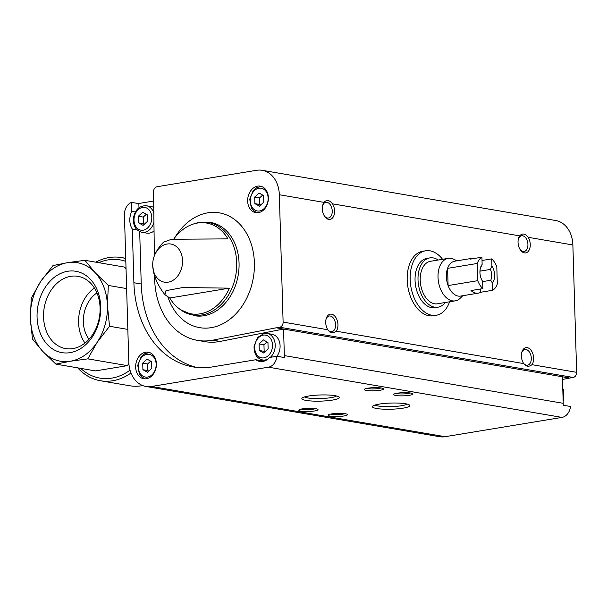 <?xml version="1.0" encoding="UTF-8"?>
<svg xmlns="http://www.w3.org/2000/svg" width="607" height="607" viewBox="0 0 607 607"><rect width="100%" height="100%" fill="white"/><g stroke="black" fill="none" stroke-linecap="round" stroke-linejoin="round"><path stroke-width="0.91" d="M449.597 301.785A32.679 20.395 -99.4 0 1 436.274 315.283L433.315 315.777A32.679 20.395 -99.4 0 1 407.866 286.853A32.679 20.395 -99.4 0 1 422.669 251.283L425.636 250.797A32.679 20.395 -99.4 0 1 442.586 259.295M137.106 229.848L132.303 229.029L133.897 282.733A98.046 74.889 -80.3 0 0 192.95 366.894A98.046 74.889 -80.3 0 0 212.359 366.916L255.835 359.739L263.172 360.998A15.38 11.745 99.7 0 0 263.59 361.286M139.686 231.608L141.234 283.985A98.046 74.889 -80.3 0 0 196.638 367.402M135.376 211.964L131.78 211.35A15.38 11.745 -80.3 0 0 132.303 229.029M131.78 211.35L131.514 202.381L138.851 203.633L138.973 207.738M284.349 355.596L563.213 403.306A11.533 8.809 -80.3 0 1 563.144 405.226L570.481 406.478A11.533 8.809 -80.3 0 1 561.991 417.404L445.113 436.699A28.453 21.731 -80.3 0 1 439.483 436.691L145.946 386.462A28.453 21.731 -80.3 0 0 151.575 386.469L268.453 367.182A11.533 8.809 -80.3 0 0 276.944 356.256L284.281 357.515A11.533 8.809 -80.3 0 0 284.349 355.596L283.56 329.062L569.761 378.032L573.228 377.455A4.613 3.521 -80.3 0 0 576.65 372.326L572.871 244.962A28.453 21.731 -80.3 0 0 555.731 220.538L262.194 170.309A28.453 21.731 -80.3 0 0 256.564 170.301L156.963 186.744A4.613 3.521 -80.3 0 0 153.541 191.88L154.375 255.813M255.835 359.739A15.38 11.745 99.7 0 0 259.788 361.438A15.38 11.745 99.7 0 0 269.66 357.455L276.944 356.256A13.46 10.281 99.7 0 0 279.713 342.758A13.46 10.281 99.7 0 0 271.989 334.267L267.095 333.433A13.46 10.281 99.7 0 1 275.062 343.259A13.46 10.281 99.7 0 1 270.343 357.348M131.514 202.381A11.533 8.809 -80.3 0 0 124.435 214.817L128.805 362.038A28.453 21.731 -80.3 0 0 145.946 386.462M153.768 201.016L140.331 203.231A11.533 8.809 -80.3 0 0 138.851 203.633M563.213 403.306L562.423 376.772M145.642 352.212A13.46 10.281 99.7 0 1 148.305 352.219A13.46 10.281 99.7 0 1 156.166 367.212A13.46 10.281 99.7 0 1 143.768 378.745A13.46 10.281 99.7 0 1 135.695 365.475A13.46 10.281 99.7 0 1 145.642 352.212M332.499 203.831C329.472 199.984 326.642 199.498 324.009 202.381A9.613 6.002 -99.4 0 0 322.787 204.999A9.613 6.002 -99.4 0 0 324.669 216.418A9.613 6.002 -99.4 0 0 333.167 217.086A9.613 6.002 -99.4 0 0 332.499 203.831L519.706 235.865C522.331 232.982 525.161 233.467 528.189 237.314A9.613 6.002 -99.4 0 1 528.856 250.57A9.613 6.002 -99.4 0 1 520.366 249.902A9.613 6.002 -99.4 0 1 518.484 238.483A9.613 6.002 -99.4 0 1 519.706 235.865M154.595 275.828L154.61 277.634A71.133 54.326 -80.3 0 0 197.487 340.368L204.832 341.62A71.133 54.326 -80.3 0 0 220.174 341.407L283.56 329.062L276.223 327.803L279.69 327.234A4.613 3.521 -80.3 0 0 283.112 322.097L279.334 194.733A28.453 21.731 -80.3 0 0 262.194 170.309M283.112 322.097L327.788 329.745C330.231 333.205 333.061 333.683 336.278 331.194L523.735 363.608M531.967 364.678A9.613 6.002 -99.4 0 0 530.844 350.011A9.613 6.002 -99.4 0 0 521.853 352.204A9.613 6.002 -99.4 0 0 523.484 363.229C525.92 366.689 528.75 367.167 531.967 364.678L576.65 372.326M336.278 331.194A9.613 6.002 -99.4 0 0 335.147 316.528A9.613 6.002 -99.4 0 0 326.164 318.721A9.613 6.002 -99.4 0 0 327.788 329.745L328.046 330.125M178.488 308.159L180.613 309.775A46.883 35.813 99.7 0 0 235.395 277.194A46.883 35.813 99.7 0 0 199.187 222.503A46.883 35.813 99.7 0 0 195.393 223.391L192.851 224.203A46.049 35.168 -80.3 0 1 197.495 223.042A46.049 35.168 -80.3 0 1 227.928 238.877L171.569 239.257L163.488 242.178C159.178 246.685 156.128 251.26 154.337 255.904A19.341 14.773 99.7 0 1 167.054 244.022A19.341 14.773 99.7 0 1 182.532 260.631A19.341 14.773 99.7 0 1 168.147 282.172A19.341 14.773 99.7 0 1 152.706 265.464L153.799 273.051C155.817 280.662 159.527 287.877 164.922 294.714L165.977 290.662L182.821 287.536L229.393 288.15L169.763 297.999A46.049 35.168 -80.3 0 0 178.488 308.159A46.049 35.168 -80.3 0 0 229.393 288.15M192.851 224.203A46.049 35.168 -80.3 0 0 173.868 238.923M169.763 297.999L164.922 294.714M405.552 403.754A18.703 3.081 178.3 0 0 386.264 403.298A18.703 3.081 178.3 0 0 372.683 406.166A18.703 3.081 178.3 0 0 391.219 409.217A18.703 3.081 178.3 0 0 409.543 405.074A18.703 3.081 178.3 0 0 405.552 403.754M332.461 400.081A18.703 3.081 178.3 0 0 338.979 396.986A18.703 3.081 178.3 0 0 320.473 394.967A18.703 3.081 178.3 0 0 302.119 398.078A18.703 3.081 178.3 0 0 311.247 400.992A18.703 3.081 178.3 0 0 332.461 400.081M409.391 395.309A9.613 1.586 178.3 0 0 412.745 393.715A9.613 1.586 178.3 0 0 403.23 392.676A9.613 1.586 178.3 0 0 393.799 394.277A9.613 1.586 178.3 0 0 398.488 395.779A9.613 1.586 178.3 0 0 409.391 395.309M314.54 410.969A9.613 1.586 178.3 0 0 317.886 409.376A9.613 1.586 178.3 0 0 308.371 408.336A9.613 1.586 178.3 0 0 298.94 409.937A9.613 1.586 178.3 0 0 303.629 411.432A9.613 1.586 178.3 0 0 314.54 410.969M343.888 415.992A9.613 1.586 178.3 0 0 347.242 414.399A9.613 1.586 178.3 0 0 337.727 413.359A9.613 1.586 178.3 0 0 328.296 414.96A9.613 1.586 178.3 0 0 332.985 416.455A9.613 1.586 178.3 0 0 343.888 415.992M380.035 390.286A9.613 1.586 178.3 0 0 383.389 388.692A9.613 1.586 178.3 0 0 373.874 387.661A9.613 1.586 178.3 0 0 364.443 389.254A9.613 1.586 178.3 0 0 369.132 390.756A9.613 1.586 178.3 0 0 380.035 390.286M257.626 186.129A13.46 10.281 99.7 0 1 260.289 186.129A13.46 10.281 99.7 0 1 268.15 201.129A13.46 10.281 99.7 0 1 255.752 212.655A13.46 10.281 99.7 0 1 247.686 199.384A13.46 10.281 99.7 0 1 257.626 186.129M197.487 340.368A71.133 54.326 -80.3 0 0 212.837 340.155L276.223 327.803M569.761 378.032L562.499 379.443M518.332 239.052A7.944 4.962 -99.4 0 1 519.19 237.383A7.944 4.962 -99.4 0 1 521.572 235.782A7.944 4.962 -99.4 0 1 527.923 244.484A7.944 4.962 -99.4 0 1 524.16 251.465A7.944 4.962 -99.4 0 1 520.047 249.409M326.02 319.29A7.944 4.962 -99.4 0 1 329.252 316.019A7.944 4.962 -99.4 0 1 335.603 324.722A7.944 4.962 -99.4 0 1 331.839 331.695A7.944 4.962 -99.4 0 1 327.727 329.639M322.643 205.568A7.944 4.962 -99.4 0 1 323.501 203.899A7.944 4.962 -99.4 0 1 325.876 202.298A7.944 4.962 -99.4 0 1 332.226 211.008A7.944 4.962 -99.4 0 1 328.47 217.981A7.944 4.962 -99.4 0 1 324.35 215.925M521.709 352.773A7.944 4.962 -99.4 0 1 524.949 349.503A7.944 4.962 -99.4 0 1 531.3 358.206A7.944 4.962 -99.4 0 1 527.536 365.179A7.944 4.962 -99.4 0 1 523.416 363.123M366.765 388.389A7.944 1.313 178.3 0 0 378.927 388.465A7.944 1.313 178.3 0 0 381.014 387.964M330.618 414.088A7.944 1.313 178.3 0 0 342.78 414.164A7.944 1.313 178.3 0 0 344.867 413.671M301.262 409.072A7.944 1.313 178.3 0 0 313.432 409.141A7.944 1.313 178.3 0 0 315.519 408.648M396.121 393.412A7.944 1.313 178.3 0 0 408.283 393.488A7.944 1.313 178.3 0 0 410.37 392.987M304.486 396.94A16.465 2.716 178.3 0 0 330.974 397.638A16.465 2.716 178.3 0 0 336.551 395.984M375.058 405.028A16.465 2.716 178.3 0 0 391.143 406.644A16.465 2.716 178.3 0 0 407.115 404.072M153.905 213.414A13.46 10.281 -80.3 0 0 146.393 205.75C139.36 205.568 135.027 209.726 133.403 218.209C133.032 225.842 135.847 230.531 141.856 232.284L146.742 233.118A13.46 10.281 -80.3 0 0 149.405 233.118A13.46 10.281 -80.3 0 0 154.095 230.88M153.837 207.495A13.46 10.281 -80.3 0 0 151.287 206.585L146.393 205.75M263.802 353.054L268.15 349.04L267.953 342.469L263.408 339.92L259.06 343.941L259.257 350.505L263.802 353.054M267.019 341.946L263.954 344.776L264.151 351.339L259.257 350.505M263.954 344.776L259.06 343.941M264.151 351.339L265.084 351.87M148.085 352.637A13.46 10.281 99.7 0 1 149.512 352.523M151.803 368.244L151.606 361.673L147.061 359.124L142.713 363.145L142.911 369.709L147.455 372.258L151.803 368.244M150.673 361.15L147.607 363.98L147.805 370.543L142.911 369.709M147.607 363.98L142.713 363.145M147.805 370.543L148.738 371.074M138.548 222.822L138.358 216.259L142.706 212.238L147.251 214.787L147.44 221.358L143.093 225.372L138.548 222.822L144.375 224.188M146.31 214.263L143.244 217.094L138.358 216.259M143.244 217.094L143.442 223.657M260.077 186.546A13.46 10.281 99.7 0 1 261.496 186.432M263.787 202.154L263.597 195.591L259.052 193.041L254.705 197.055L254.894 203.618L259.439 206.168L263.787 202.154M262.656 195.059L259.591 197.89L259.788 204.46L254.894 203.618M259.591 197.89L254.705 197.055M259.788 204.46L260.722 204.984M436.274 315.283A32.679 20.395 -99.4 0 1 431.911 315.261A32.679 20.395 -99.4 0 1 410.378 282.923A32.679 20.395 -99.4 0 1 425.636 250.797M492.634 290.283L492.421 283.059A11.533 7.201 -99.4 0 0 491.913 266.101L491.7 258.878A17.686 11.04 -99.4 0 1 496.807 266.807L497.315 284.03A17.686 11.04 -99.4 0 1 492.634 290.283L480.774 292.24L480.683 288.97M481.92 257.201L482.133 264.432A11.533 7.201 -99.4 0 0 480.471 267.831A11.533 7.201 -99.4 0 0 482.633 281.382L482.846 288.606A17.686 11.04 -99.4 0 1 477.747 280.677L477.239 263.461A17.686 11.04 -99.4 0 1 481.92 257.201L470.061 259.159A17.686 11.04 80.6 0 1 472.542 258.248L454.749 261.185A17.686 11.04 -99.4 0 0 447.594 268.355L477.239 263.461M491.7 258.878L482.011 260.479M475.175 258.316A17.686 11.04 80.6 0 0 472.542 258.248M482.846 288.606L470.994 290.563A17.686 11.04 80.6 0 0 478.301 293.151A17.686 11.04 80.6 0 0 480.774 292.24M477.747 280.677L448.103 285.571A17.686 11.04 -99.4 0 1 447.594 268.355L448.103 285.571A17.686 11.04 -99.4 0 0 458.148 296.072A17.686 11.04 -99.4 0 0 460.516 296.087L478.301 293.151M491.913 266.101L490.403 269.425A9.454 5.895 -99.4 0 1 490.722 280.267L492.421 283.059M480.289 268.544A9.454 5.895 -99.4 0 1 480.615 267.755L482.133 264.432M490.403 269.425L480.152 271.117A9.454 5.895 80.6 0 0 479.97 270.745M490.722 280.267L482.641 281.602M462.784 295.708L460.227 298.212A21.533 13.437 -99.4 0 1 455.22 300.86A21.533 13.437 -99.4 0 1 452.344 300.837A21.533 13.437 -99.4 0 1 438.163 279.531A21.533 13.437 -99.4 0 1 448.209 258.37A21.533 13.437 -99.4 0 1 453.801 259.265L457.025 260.813M455.22 300.86L437.427 303.796A21.533 13.437 -99.4 0 1 434.551 303.781A21.533 13.437 -99.4 0 1 420.363 282.475A21.533 13.437 -99.4 0 1 430.416 261.306L448.209 258.37M445.234 302.506A24.993 15.592 -99.4 0 1 437.988 307.21A24.993 15.592 -99.4 0 1 434.65 307.188A24.993 15.592 -99.4 0 1 418.185 282.46A24.993 15.592 -99.4 0 1 429.847 257.892A24.993 15.592 -99.4 0 1 438.224 260.016M437.988 307.21L435.022 307.696A24.993 15.592 -99.4 0 1 431.683 307.681A24.993 15.592 -99.4 0 1 415.218 282.945A24.993 15.592 -99.4 0 1 426.888 258.385L429.847 257.892M480.152 271.117L480.107 269.561M77.704 367.865A62.475 47.718 -80.3 0 0 100.36 380.733L129.519 385.726A62.475 47.718 -80.3 0 0 141.886 385.741A62.475 47.718 -80.3 0 0 142.751 385.582M100.36 380.733A62.475 47.718 -80.3 0 0 112.727 380.748A62.475 47.718 -80.3 0 0 130.998 373.032M125.732 258.574A62.475 47.718 -80.3 0 0 121.438 257.565A62.475 47.718 -80.3 0 0 109.07 257.558A62.475 47.718 -80.3 0 0 95.785 262.171M98.774 262.687A59.979 45.813 99.7 0 1 108.228 259.864A59.979 45.813 99.7 0 1 125.816 261.359M130.035 370.179A59.979 45.813 99.7 0 1 80.693 368.373M128.874 363.434L127.402 365.642L95.481 370.907L55.897 364.132L70.351 361.241L87.825 358.866L97.166 342.31L109.541 326.27L107.424 305.602L108.327 285.449L95.102 272.619L84.897 260.312L67.423 262.687L52.976 265.578L40.601 281.618L31.261 298.174L30.35 318.326L32.467 338.994L42.672 351.309L55.897 364.132M84.897 260.312L124.481 267.08L126.036 268.757M127.402 365.642L87.825 358.866M127.834 329.404L109.541 326.27M126.628 288.583L108.327 285.449M97.166 342.31A49.986 38.18 -80.3 0 0 107.424 305.602A49.986 38.18 -80.3 0 0 95.102 272.619A49.986 38.18 -80.3 0 0 67.423 262.687A49.986 38.18 -80.3 0 0 40.601 281.618A49.986 38.18 -80.3 0 0 30.35 318.326A49.986 38.18 -80.3 0 0 42.672 351.309A49.986 38.18 -80.3 0 0 70.351 361.241A49.986 38.18 -80.3 0 0 97.166 342.31M70.093 352.652A41.268 31.518 -80.3 0 0 95.838 287.073A41.268 31.518 -80.3 0 0 40.73 296.17A41.268 31.518 -80.3 0 0 70.093 352.652M94.404 287.999A35.001 26.731 -80.3 0 0 84.988 343.054M96.961 292.923A28.84 22.027 -80.3 0 0 89.032 339.252M72.893 348.608A36.655 27.998 -80.3 0 0 99.927 313.166A36.655 27.998 -80.3 0 0 79.016 276.534A36.655 27.998 -80.3 0 0 44.22 307.741A36.655 27.998 -80.3 0 0 66.664 348.744A36.655 27.998 -80.3 0 0 72.893 348.608M141.234 283.985L133.897 282.733M268.453 367.182L561.991 417.404M528.189 237.314L572.871 244.962M279.334 194.733L324.009 202.381M279.69 327.234L573.228 377.455M151.575 386.469L445.113 436.699M174.71 237.792A58.242 44.486 99.7 0 1 207.784 212.837A58.242 44.486 99.7 0 1 253.878 256.154A58.242 44.486 99.7 0 1 221.623 324.358A58.242 44.486 99.7 0 1 167.949 297.073M195.393 223.391L199.718 222.382L210.538 222.405A47.346 36.162 99.7 0 1 238.202 275.168A47.346 36.162 99.7 0 1 194.574 315.739L180.613 309.775M220.174 341.407L212.837 340.155M263.271 335.117A11.533 8.809 99.7 0 1 271.473 350.907A11.533 8.809 99.7 0 1 256.071 353.449A11.533 8.809 99.7 0 1 263.271 335.117M264.432 333.433A13.46 10.281 99.7 0 1 267.095 333.433L264.174 333.433L257.55 337.477L254.09 346.081C253.794 353.623 256.617 358.251 262.558 359.959L265.714 360.505M268.082 358.972A13.46 10.281 99.7 0 1 262.558 359.959M146.924 354.321A11.533 8.809 99.7 0 1 155.126 370.103A11.533 8.809 99.7 0 1 139.724 372.652A11.533 8.809 99.7 0 1 146.924 354.321M562.788 389.11A13.46 10.281 99.7 0 1 563.106 399.93M141.856 232.284A13.46 10.281 -80.3 0 0 144.519 232.284A13.46 10.281 -80.3 0 0 153.996 221.972M143.237 230.182A11.533 8.809 -80.3 0 0 150.43 211.851A11.533 8.809 -80.3 0 0 135.027 214.392A11.533 8.809 -80.3 0 0 143.237 230.182M258.908 188.231A11.533 8.809 99.7 0 1 267.118 204.02A11.533 8.809 99.7 0 1 251.715 206.562A11.533 8.809 99.7 0 1 258.908 188.231M154.337 255.904A24.993 24.993 0 0 0 152.706 265.464M149.481 352.515L144.8 353.684L141.203 356.681L137.743 365.277L139.314 373.882L141.355 376.628L144.974 378.859M562.765 388.343L563.395 389.785L563.85 398.89L563.144 401.174M261.473 186.425L256.784 187.593L253.195 190.59L249.727 199.195L251.306 207.799L253.347 210.546L256.958 212.769M125.725 258.301L121.438 257.565"/></g></svg>
